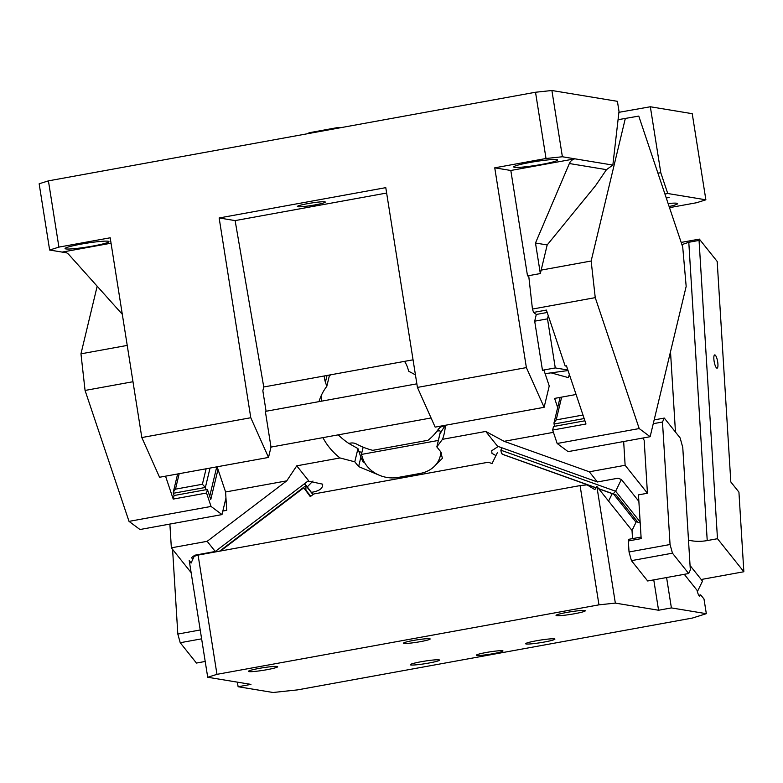 <?xml version="1.0" encoding="UTF-8"?>
<svg xmlns="http://www.w3.org/2000/svg" width="783" height="783" viewBox="0 0 783 783"><rect width="100%" height="100%" fill="white"/><g stroke="black" fill="none" stroke-linecap="round" stroke-linejoin="round"><path stroke-width="1.17" d="M58.911 247.115L49.642 250.031L39.15 183.78L48.419 180.863L58.911 247.115L110.188 237.787L141.821 437.55L159.556 477.258L268.52 457.438L270.996 447.083L431.071 417.965M386.636 193.039L235.125 220.6L219.142 217.968L385.784 187.646L417.427 387.419L435.162 427.126L544.116 407.307L549.235 385.95L544.058 370.516L542.462 370.251L555.274 367.922L547.503 318.847L548.266 315.686L565.169 366.043L566.452 365.808L585.987 423.995L552.661 430.063L557.163 443.491L639.202 428.565L595.246 297.638L532.44 309.06L528.701 275.665M416.859 383.827L265.349 411.388L270.996 447.083M235.125 220.6L263.754 386.978L413.052 359.818M263.754 386.978L262.843 390.776L266.083 411.251M545.115 373.667L568.047 370.545M551.056 372.855L568.419 377.641L569.349 374.44M567.861 369.997L555.274 367.922M666.196 197.786L669.142 197.473L666.264 198.001M664.933 194.027L667.752 193.509L660.803 172.789L657.896 173.072M669.504 207.652L696.606 202.728L705.875 199.802L692.231 113.682L650.34 106.762L660.803 172.789M618.913 112.321L650.34 106.762M557.163 443.491L568.096 451.625L650.135 436.708L686.172 286.372L682.717 247.017L638.771 116.09L618.061 119.701M542.462 370.251L534.691 321.177L547.503 318.847M552.661 430.063L553.512 426.5L554.795 426.265L554.041 424.024L584.157 418.553M338.491 128.089L338.021 127.502L308.933 132.787L308.668 133.521M561.656 397.118L556.194 419.903L554.021 422.771L554.041 424.024M554.795 426.265L584.911 420.784M338.021 127.502L339.979 127.825M669.122 206.526A22.218 1.938 171 0 0 677.608 203.717A22.218 1.938 171 0 0 677.618 203.609A22.218 1.938 171 0 0 676.825 203.237A22.218 1.938 171 0 0 674.055 203.13A22.218 1.938 171 0 0 668.114 203.521M546.015 158.499L535.523 92.247L551.898 90.505L562.39 156.757L546.015 158.499L494.748 167.826L526.382 367.599L544.116 407.307M324.808 201.828A14.143 1.233 -9 0 1 325.307 202.063A14.143 1.233 -9 0 1 313.327 205.195A14.143 1.233 -9 0 1 297.883 206.722A14.143 1.233 -9 0 1 297.383 206.487A14.143 1.233 -9 0 1 309.363 203.345A14.143 1.233 -9 0 1 324.808 201.828M132.983 381.722L85.063 390.443L80.962 353.828L127.228 345.411M66.575 252.821L62.17 252.097A8.084 7.781 99.4 0 1 68.855 254.573L122.305 314.296M49.642 250.031L62.17 252.097L111.039 243.21M541.161 270.115L540.329 273.551L535.494 243.024L547.19 244.952L541.161 270.115L591.145 261.013L625.343 118.38M547.19 244.952L595.697 185.483L606.463 169.657L569.358 163.53A8.084 7.781 99.4 0 1 574.908 158.822L510.819 170.479L527.517 275.89L540.329 273.551M569.358 163.53L535.494 243.024M606.463 169.657L612.854 165.086L562.39 156.757M612.854 165.086L619.01 111.431L617.415 101.33L551.898 90.505M547.19 312.476L536.296 314.453L533.566 312.417L546.387 310.088L548.266 315.686M514.519 167.317A22.218 1.938 171 0 0 523.925 166.965A22.218 1.938 171 0 0 549.147 162.893A22.218 1.938 171 0 0 557.613 159.986A22.218 1.938 171 0 0 556.821 159.615A22.218 1.938 171 0 0 532.567 162.012A22.218 1.938 171 0 0 513.726 166.945A22.218 1.938 171 0 0 514.519 167.317M65.87 248.925A22.218 1.938 171 0 0 84.378 247.438A22.218 1.938 171 0 0 106.635 242.877A22.218 1.938 171 0 0 108.964 241.604A22.218 1.938 171 0 0 108.171 241.233A22.218 1.938 171 0 0 83.908 243.63A22.218 1.938 171 0 0 65.077 248.554A22.218 1.938 171 0 0 65.87 248.925M218.007 469.418L210.784 499.525L207.407 489.453L206.555 493.016L173.229 499.084L174.08 495.522L206.125 489.688L205.371 487.457L202.396 484.256L206.105 468.792M216.754 466.864L209.697 496.275M206.555 493.016L211.058 506.444L221.99 514.588L225.954 498.037M221.99 514.588L139.951 529.514L129.019 521.37L211.058 506.444M202.396 484.256L175.48 489.15L173.307 492.027L173.327 493.28L205.371 487.457L210.02 468.087M206.125 489.688L207.407 489.453M174.08 495.522L173.327 493.28M165.536 476.172L173.229 499.084M595.246 297.638L591.145 261.013M129.019 521.37L85.063 390.443M510.819 170.479L494.748 167.826M650.135 436.708L639.202 428.565M97.17 286.216L80.962 353.828M535.523 92.247L48.419 180.863M534.691 321.177L536.296 314.453M705.875 199.802L667.752 193.509M533.566 312.417L532.44 309.06M141.821 437.55L250.785 417.731L268.52 457.438M417.427 387.419L526.382 367.599M219.142 217.968L250.785 417.731M445.145 425.316A64.637 54.252 -166.5 0 1 444.842 425.942L443.109 426.255A8.084 6.783 -166.5 0 0 438.333 429.221A60.594 50.866 -166.5 0 1 428.007 440.281L372.737 450.333A60.594 50.866 -166.5 0 1 356.608 444.088A8.084 6.783 -166.5 0 0 350.5 443.1L348.778 443.413A64.637 54.252 13.5 0 1 338.276 434.849M363.635 460.668L363.253 462.283L360.855 457.243L357.958 448.6L348.778 443.413M357.958 448.6L354.787 461.813L358.614 466.599L379.432 475.281M319.004 401.63A64.637 54.252 13.5 0 1 326.805 386.332L329.526 375.008M321.627 401.15A64.637 54.252 13.5 0 1 321.441 395.151M354.787 461.813L340.008 457.957A64.637 54.252 13.5 0 1 322.939 437.638M329.389 375.566A8.084 6.783 -166.5 0 0 330.984 374.744M444.842 425.942L439.997 433.674L436.826 446.887L440.653 451.683L442.405 458.3L434.242 466.462M441.651 453.181A28.276 23.735 13.5 0 1 440.653 454.355M404.517 361.364A28.276 23.735 13.5 0 1 407.454 367.237L408.853 371.406A64.637 54.252 13.5 0 1 415.45 374.959M445.341 425.277A64.637 54.252 13.5 0 1 444.127 433.968A64.637 54.252 13.5 0 1 442.493 439.312L436.826 446.887M495.952 455.589L491.988 453.367L491.685 450.754L498.233 446.486M442.493 439.312L485.754 431.443L497.557 446.241L501.981 447.827L500.836 450.186L501.453 453.21L502.882 454.492M192.784 559.316L191.541 557.653L194.761 555.216L215.276 551.477L207.162 541.317L286.764 480.85L296.757 465.826L340.008 457.957M296.757 465.826L308.561 480.625L215.276 551.477M313.092 494.504L311.37 492.341C319.219 491.147 322.978 488.426 322.655 484.168L308.013 481.036M576.082 394.495L554.609 398.4L557.672 407.542M681.181 242.417L699.366 239.109L699.053 240.42L688.795 242.28L681.915 244.619M631.441 560.648L647.668 580.976L688.688 573.518L690.332 569.936L682.766 447.426L680.114 437.893L664.297 418.073L662.487 422.017L670.052 544.518L672.46 553.18L631.441 560.648L629.033 551.976L670.052 544.518M642.892 438.02A12.117 3.063 79.7 0 0 644.164 440.212L647.443 493.241L625.128 465.278L589.315 471.797L597.429 481.966L617.944 478.227L621.389 479.46L638.869 501.374M641.071 537.069L628.68 539.321A2.692 0.685 79.7 0 0 628.348 540.955L641.169 538.616L638.468 494.876L647.443 493.241M688.688 573.518L672.46 553.18M629.033 551.976L628.348 540.955M662.487 422.017L653.247 423.691M654.157 419.913L664.297 418.073M623.66 441.524L625.128 465.278M688.492 540.074A20.201 8.31 176.5 0 0 707.225 540.573L717.482 538.704L743.85 571.747L738.927 492.115L730.813 481.956L717.189 261.453L699.366 239.109M699.053 240.42L717.482 538.704M201.623 638.83L180.217 642.726L196.445 663.054L205.205 661.459M743.85 571.747L701.216 579.498M697.379 591.625L702.508 581.123L690.058 565.522M311.37 492.341L307.288 486.879L312.965 481.026M307.288 486.879L304.656 483.591M222.842 511.045L226.718 510.34L225.582 491.978L217.126 466.795M207.162 541.317L171.35 547.826L169.882 524.062M286.764 480.85L225.582 491.978M310.773 496.265L305.918 490.187L305.84 485.656L304.421 483.767M191.14 572.627L171.35 547.826M172.583 549.372L177.819 634.054L200.223 629.982M180.217 642.726L177.819 634.054M717.923 364.075A6.734 1.703 79.7 0 0 714.683 354.914A6.734 1.703 79.7 0 0 713.861 358.996A6.734 1.703 79.7 0 0 717.101 368.157A6.734 1.703 79.7 0 0 717.923 364.075M613.079 493.897L615.634 491.235L621.389 479.46M501.981 447.827L597.429 481.966M485.754 431.443L504.095 441.318L589.315 471.797M553.424 432.343L504.095 441.318M440.222 427.371A64.637 54.252 13.5 0 1 437.814 429.975M441.221 432.01L439.429 430.709L436.953 431.159M363.146 447.171L361.403 454.434L438.323 440.447L440.535 431.188M361.403 454.434L362.725 458.358A28.951 24.302 -166.5 0 0 398.361 477.405L420.148 473.441A28.951 24.302 -166.5 0 0 440.232 456.127A28.951 24.302 -166.5 0 0 440.79 451.85M358.888 451.38A77.429 64.989 -166.5 0 0 361.863 452.545M326.805 386.332L325.415 382.163A28.276 23.735 13.5 0 1 324.289 375.967M595.971 487.848L504.086 454.913M640.21 523.034L636.334 521.644L632.018 530.473L608.577 501.091L612.208 493.652L616.084 494.964L637.802 522.173M612.208 493.652L598.809 488.856M698.661 595.119A11.442 2.633 -154 0 0 700.668 594.855L703.995 599.015L706.325 613.676L692.417 618.051L297.609 689.872L273.052 692.495L238.12 686.73L250.942 684.391L207.71 677.256L189.222 560.569L191.13 562.957M684.283 574.311L697.027 590.284C697.878 593.808 698.749 595.765 699.64 596.147L700.403 595.54M304.333 488.582L310.283 496.637L313.787 493.975L488.298 462.224L492.047 463.565L497.411 452.594M632.018 530.473L632.527 538.616M666.587 577.531L671.393 607.911L706.325 613.676M608.577 501.091L596.861 486.419L615.34 603.106L658.572 610.241L653.766 579.87M671.393 607.911L658.572 610.241M615.34 603.106L598.966 604.848L216.969 674.339L207.71 677.256M476.867 655.42A13.468 1.174 -9 0 1 476.387 655.195A13.468 1.174 -9 0 1 487.799 652.21A13.468 1.174 -9 0 1 502.5 650.751A13.468 1.174 -9 0 1 502.989 650.976A13.468 1.174 -9 0 1 491.567 653.962A13.468 1.174 -9 0 1 476.867 655.42M248.925 671.608A14.808 1.292 -9 0 1 248.397 671.354A14.808 1.292 -9 0 1 260.954 668.075A14.808 1.292 -9 0 1 277.133 666.48A14.808 1.292 -9 0 1 277.662 666.725A14.808 1.292 -9 0 1 265.104 670.013A14.808 1.292 -9 0 1 248.925 671.608M556.576 615.644A14.808 1.292 -9 0 1 556.047 615.389A14.808 1.292 -9 0 1 568.605 612.11A14.808 1.292 -9 0 1 584.774 610.515A14.808 1.292 -9 0 1 585.312 610.76A14.808 1.292 -9 0 1 572.745 614.048A14.808 1.292 -9 0 1 556.576 615.644M410.791 664.973A14.808 1.292 -9 0 1 410.263 664.728A14.808 1.292 -9 0 1 422.82 661.439A14.808 1.292 -9 0 1 438.999 659.844A14.808 1.292 -9 0 1 439.527 660.089A14.808 1.292 -9 0 1 426.97 663.377A14.808 1.292 -9 0 1 410.791 664.973M526.166 643.988A14.808 1.292 -9 0 1 525.628 643.734A14.808 1.292 -9 0 1 538.195 640.455A14.808 1.292 -9 0 1 554.364 638.85A14.808 1.292 -9 0 1 554.893 639.104A14.808 1.292 -9 0 1 542.335 642.383A14.808 1.292 -9 0 1 526.166 643.988M404.038 643.391A13.468 1.174 -9 0 1 403.548 643.166A13.468 1.174 -9 0 1 414.97 640.181A13.468 1.174 -9 0 1 429.671 638.722A13.468 1.174 -9 0 1 430.151 638.948A13.468 1.174 -9 0 1 418.739 641.943A13.468 1.174 -9 0 1 404.038 643.391M237.396 682.159L238.12 686.73M189.222 560.569L191.081 563.075L194.145 556.331L198.089 555.088L216.969 674.339M598.966 604.848L580.086 485.597L198.089 555.088M580.086 485.597L587.044 484.853L594.874 489.62L596.861 486.419M303.706 487.829L220.532 551.007M175.48 489.15L179.19 473.695M556.194 419.903L582.973 415.029M358.614 466.599L360.855 457.243M675.465 432.069L670.502 351.724M688.795 242.28L707.225 540.573M219.573 551.173L305.84 485.656L312.975 494.592M500.836 450.186L615.634 491.235L640.142 521.948M613.001 493.789L598.652 488.661M596.049 487.731L502.794 454.375M325.415 382.163L327.02 375.468M504.027 454.894L596.01 487.789L504.056 454.903M598.731 488.758L616.084 494.964L598.731 488.758M304.254 488.475L310.577 496.412L304.293 488.533M613.627 494.142L636.05 522.232M554.031 422.742L560.109 397.402M173.317 491.988L177.633 473.969M501.453 453.21L502.304 454.287M440.232 456.127L441.142 452.329"/></g></svg>
